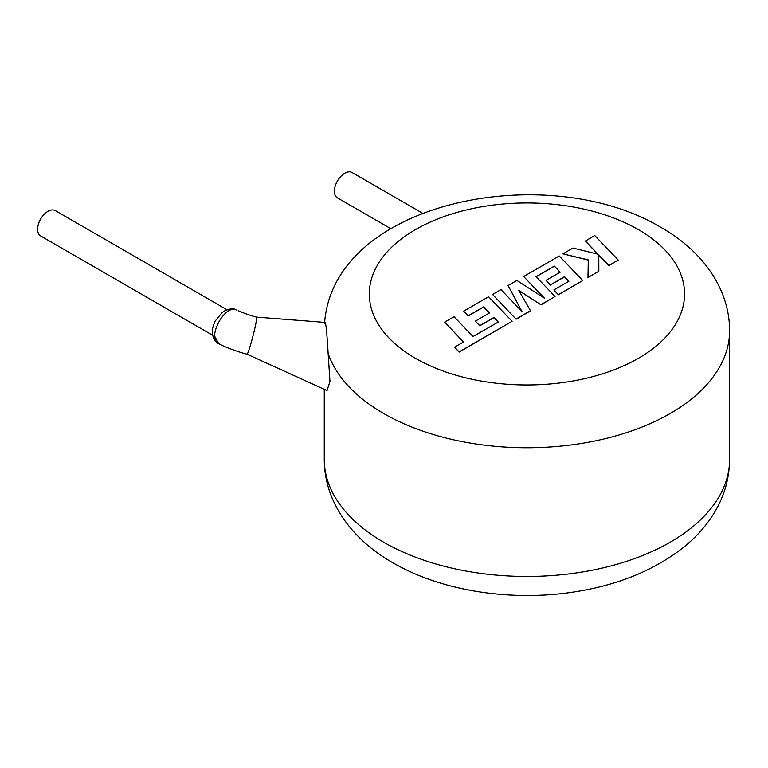 <?xml version="1.0" encoding="UTF-8"?>
<svg xmlns="http://www.w3.org/2000/svg" width="768" height="768" viewBox="0 0 768 768"><rect width="100%" height="100%" fill="white"/><g stroke="black" fill="none" stroke-linecap="round" stroke-linejoin="round"><path stroke-width="1.15" d="M236.938 310.032L236.198 309.744C224.083 304.637 206.285 339.072 218.976 343.843L222.221 345.427C230.669 349.43 242.928 353.261 247.008 354.192A19.142 1.248 -75.6 0 0 247.008 354.192A19.142 1.248 -75.6 0 0 247.056 354.192A19.142 1.248 -75.6 0 0 252.739 336.95A19.142 1.248 -75.6 0 0 256.56 317.117A19.142 1.248 -75.6 0 0 256.541 317.117L324.835 322.387M212.63 335.242L40.646 235.949A14.64 8.448 -60 0 1 38.4 224.218A14.64 8.448 -60 0 1 47.962 211.325A14.64 8.448 -60 0 1 55.277 210.595L227.088 309.792M247.008 354.182L327.043 390.595L329.971 381.427L328.138 353.472C327.034 333.36 325.421 317.021 324.624 323.866M422.63 213.254L352.08 172.522A14.64 8.448 120 0 0 340.8 176.438A14.64 8.448 120 0 0 334.416 191.174A14.64 8.448 120 0 0 337.45 197.875L390.778 228.662M444.624 322.147L463.613 341.952L454.57 347.174L459.12 351.917L512.122 321.312L488.602 296.765L463.651 311.165L468.154 315.821L483.696 306.845L489.562 312.941L475.392 321.12L479.75 325.651L493.92 317.472L498.278 322.042L473.021 336.528L454.032 316.723L444.624 322.147L463.498 342.019M454.57 347.174L459.12 352.099L512.122 321.312M463.651 311.165L468.154 316.003L483.696 307.037L489.446 313.008M475.392 321.12L479.75 325.834L493.92 317.654L498.163 322.109M554.333 266.074L560.198 272.16L546.029 280.339L550.387 284.87L564.557 276.691L568.915 281.261L553.872 289.949L558.374 294.614L582.768 280.531L559.248 255.974L523.67 276.518L544.627 298.358L516.883 280.435L508.08 285.523L522.019 311.578L500.966 289.622L492.576 294.47L516.106 319.2L530.582 310.838L518.698 290.275L541.018 304.819L555.072 296.515L536.026 276.634L554.333 266.074L560.083 272.227M516.106 319.018L530.582 310.656M518.87 290.573L541.018 304.819M541.018 304.627L555.072 296.515M536.141 276.758L554.333 266.256M546.029 280.339L550.387 285.053L564.557 276.874L568.8 281.328M553.872 289.949L558.374 294.797L582.768 280.531M523.67 276.518L544.166 298.061M508.08 285.523L521.798 311.347M492.576 294.47L516.106 319.2M585.312 240.931L598.099 254.246L572.976 248.045L562.934 253.853L588.288 259.91L587.971 277.526L598.829 271.248L598.79 255.014L608.832 265.478L618.23 260.045L594.701 235.507L585.312 241.114L597.869 254.189M618.23 260.045L608.832 265.661L598.79 255.206M562.934 253.853L588.288 260.093M587.971 277.526L598.829 271.248M236.198 309.744A6.758 5.414 -71.7 0 0 235.574 309.485L235.574 309.485C232.973 308.285 229.325 308.755 224.65 310.896L222.202 312.509L215.098 321.149C212.774 326.938 211.834 330.47 212.304 331.757L212.458 334.243C213.6 339.341 215.731 342.518 218.842 343.766M324.586 322.925C333.667 200.755 547.834 159.466 660.912 227.386C700.742 249.802 729.61 287.357 729.6 330.739A202.666 117.005 180 0 1 604.493 438.835A202.666 117.005 180 0 1 383.626 413.472A202.666 117.005 180 0 1 328.138 353.472M415.478 358.31A157.632 91.008 0 0 0 638.4 358.31A157.632 91.008 0 0 0 638.4 229.613A157.632 91.008 0 0 0 415.478 229.613A157.632 91.008 0 0 0 415.478 358.31M383.626 542.179A202.666 117.005 0 0 0 604.493 567.542A202.666 117.005 0 0 0 729.6 459.437C729.36 481.066 722.842 500.995 710.054 519.254C703.037 529.238 694.56 538.301 684.634 546.442C656.323 569.078 621.139 583.978 579.072 591.13C514.867 602.227 442.915 591.907 392.957 562.79C352.915 540.24 324.23 502.598 324.269 459.437A202.666 117.005 0 0 0 383.626 542.179M236.986 310.061L235.498 309.571M238.234 310.656C244.762 313.536 250.867 315.696 256.56 317.117M729.6 330.739L729.6 459.437M324.269 389.338L324.269 459.437M218.717 343.699L214.8 336.451"/></g></svg>
